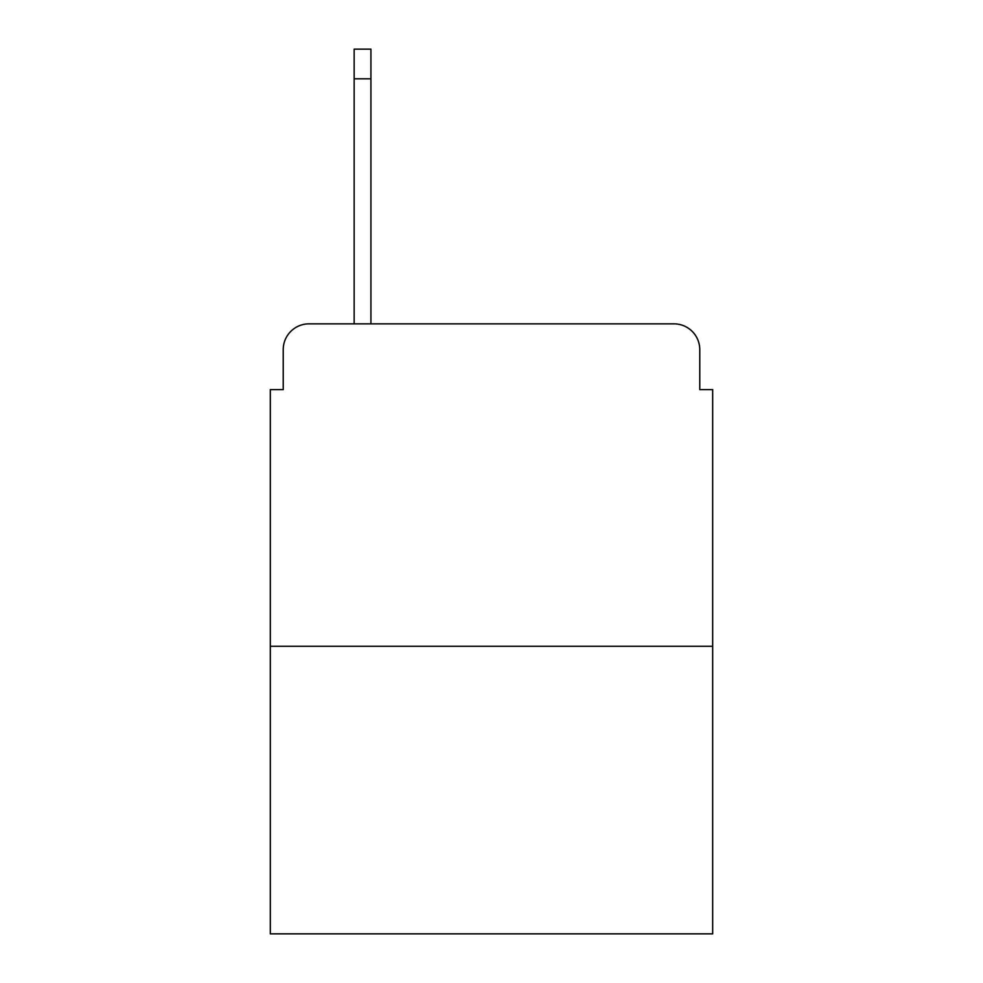 <?xml version="1.0" encoding="UTF-8"?>
<svg xmlns="http://www.w3.org/2000/svg" width="983" height="983" viewBox="0 0 983 983"><rect width="100%" height="100%" fill="white"/><g stroke="black" fill="none" stroke-linecap="round" stroke-linejoin="round"><path stroke-width="1.47" d="M283.227 349.641L283.227 389.612L283.227 349.641A25.791 25.791 0 0 1 309.018 323.849L354.15 323.849L354.15 49.15L370.923 49.15L370.923 323.849L390.902 323.849M712.675 646.261L270.325 646.261L270.325 933.85L712.675 933.85L712.675 389.612L699.773 389.612L699.773 349.641A25.791 25.791 0 0 0 673.982 323.849L309.018 323.849M270.325 646.261L270.325 389.612L283.227 389.612M592.098 323.849L673.982 323.849M699.773 389.612L699.773 349.641M354.15 78.812L370.923 78.812"/></g></svg>
